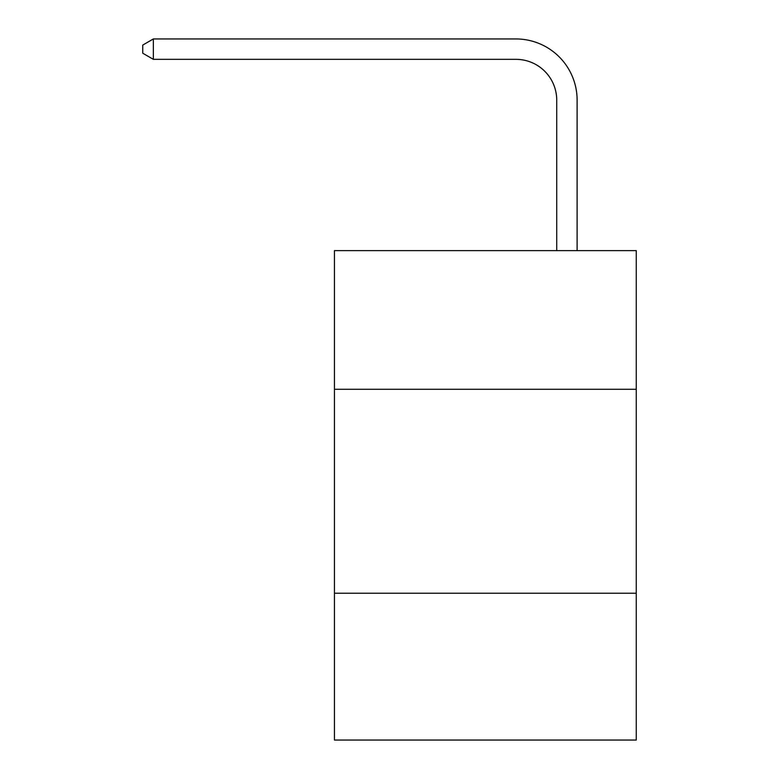 <?xml version="1.0" encoding="UTF-8"?>
<svg xmlns="http://www.w3.org/2000/svg" width="779" height="779" viewBox="0 0 779 779"><rect width="100%" height="100%" fill="white"/><g stroke="black" fill="none" stroke-linecap="round" stroke-linejoin="round"><path stroke-width="1.17" d="M636.248 389.296L636.248 250.624L334.444 250.624L334.444 389.296L636.248 389.296L636.248 740.05L334.444 740.05L334.444 389.296M636.248 593.218L334.444 593.218M556.722 250.624L556.722 100.131A40.781 40.781 0 0 0 515.932 59.34L153.356 59.34L142.752 53.225L142.752 45.065L153.356 38.95L515.932 38.95A61.181 61.181 0 0 1 577.112 100.131L577.112 250.624M556.722 100.131A40.781 40.781 0 0 0 515.932 59.34A40.781 40.781 0 0 1 556.722 100.131A40.781 40.781 0 0 0 515.932 59.34A40.781 40.781 0 0 1 556.722 100.131A40.781 40.781 0 0 0 515.932 59.34A40.781 40.781 0 0 1 556.722 100.131A40.781 40.781 0 0 0 515.932 59.34A40.781 40.781 0 0 1 556.722 100.131A40.781 40.781 0 0 0 515.932 59.34A40.781 40.781 0 0 1 556.722 100.131A40.781 40.781 0 0 0 515.932 59.34A40.781 40.781 0 0 1 556.722 100.131A40.781 40.781 0 0 0 515.932 59.34A40.781 40.781 0 0 1 556.722 100.131A40.781 40.781 0 0 0 515.932 59.34A40.781 40.781 0 0 1 556.722 100.131A40.781 40.781 0 0 0 515.932 59.34A40.781 40.781 0 0 1 556.722 100.131A40.781 40.781 0 0 0 515.932 59.34A40.781 40.781 0 0 1 556.722 100.131A40.781 40.781 0 0 0 515.932 59.34A40.781 40.781 0 0 1 556.722 100.131A40.781 40.781 0 0 0 515.932 59.34A40.781 40.781 0 0 1 556.722 100.131A40.781 40.781 0 0 0 515.932 59.34A40.781 40.781 0 0 1 556.722 100.131A40.781 40.781 0 0 0 515.932 59.34A40.781 40.781 0 0 1 556.722 100.131A40.781 40.781 0 0 0 515.932 59.34A40.781 40.781 0 0 1 556.722 100.131A40.781 40.781 0 0 0 515.932 59.34A40.781 40.781 0 0 1 556.722 100.131A40.781 40.781 0 0 0 515.932 59.34A40.781 40.781 0 0 1 556.722 100.131A40.781 40.781 0 0 0 515.932 59.34A40.781 40.781 0 0 1 556.722 100.131M153.356 38.95L515.932 38.95L153.356 38.95L515.932 38.95L153.356 38.95L515.932 38.95L153.356 38.95L515.932 38.95L153.356 38.95L515.932 38.95L153.356 38.95L515.932 38.95L153.356 38.95L515.932 38.95L153.356 38.95L515.932 38.95L153.356 38.95L515.932 38.95L153.356 38.95L515.932 38.95L153.356 38.95L515.932 38.95L153.356 38.95L515.932 38.95L153.356 38.95L515.932 38.95L153.356 38.95L515.932 38.95L153.356 38.95L515.932 38.95L153.356 38.95L515.932 38.95L153.356 38.95L515.932 38.95L153.356 38.95L515.932 38.95L153.356 38.95L153.356 59.34"/></g></svg>
